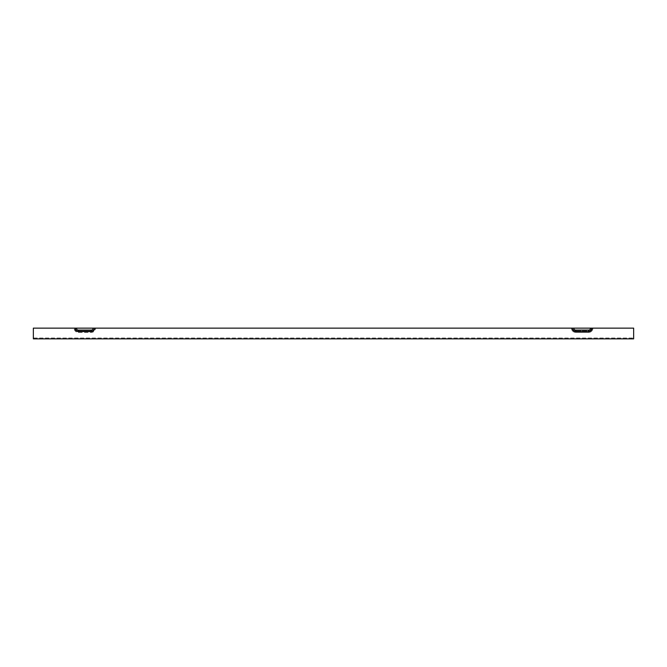 <?xml version="1.0" encoding="UTF-8"?>
<svg xmlns="http://www.w3.org/2000/svg" width="667" height="667" viewBox="0 0 667 667"><rect width="100%" height="100%" fill="white"/><g stroke="black" fill="none" stroke-linecap="round" stroke-linejoin="round"><path stroke-width="0.5" stroke-dasharray="3.33 2.5" d="M91.237 331.574L91.237 330.082A1.943 1.943 0 0 0 93.18 328.139L94.664 328.139A3.427 3.427 0 0 1 91.237 331.574L78.373 331.574A3.427 3.427 0 0 1 74.946 328.139L33.35 328.139L33.35 338.002L633.65 338.002L33.35 338.002L33.35 338.861L33.35 328.139L95.523 328.139A4.285 4.285 0 0 1 91.237 332.424L78.373 332.424A4.285 4.285 0 0 1 74.087 328.139A4.285 4.285 0 0 0 78.373 332.424L91.237 332.424A4.285 4.285 0 0 0 95.523 328.139L592.913 328.139A4.285 4.285 0 0 1 588.627 332.424L575.763 332.424A4.285 4.285 0 0 1 571.477 328.139L33.35 328.139L33.35 338.861L633.65 338.861L633.65 328.139L590.57 328.139A1.943 1.943 0 0 1 588.627 330.082L575.763 330.082A1.943 1.943 0 0 1 573.82 328.139L590.57 328.139M633.65 337.143L633.65 328.139L633.65 337.143M74.946 328.139L76.43 328.139A1.943 1.943 0 0 0 78.373 330.082L91.237 330.082M76.43 328.139L93.18 328.139M94.664 328.139L572.336 328.139A3.427 3.427 0 0 0 575.763 331.574L588.627 331.574A3.427 3.427 0 0 0 592.054 328.139M572.336 328.139L573.82 328.139M91.237 330.94A2.801 2.801 0 0 0 94.039 328.139A2.801 2.801 0 0 1 91.237 330.94L78.373 330.94A2.801 2.801 0 0 1 75.571 328.139A2.801 2.801 0 0 0 78.373 330.94L91.237 330.94L91.237 332.424L91.237 330.94M588.627 330.94A2.801 2.801 0 0 0 591.429 328.139L571.477 328.139A4.285 4.285 0 0 0 575.763 332.424L588.627 332.424A4.285 4.285 0 0 0 592.913 328.139L591.429 328.139A2.801 2.801 0 0 1 588.627 330.94L575.763 330.94L588.627 330.94L588.627 332.424L588.627 330.94M575.763 330.94A2.801 2.801 0 0 1 572.961 328.139A2.801 2.801 0 0 0 575.763 330.94L575.763 332.424L575.763 330.94M633.65 338.861L633.65 338.002L633.65 338.861M78.373 331.574L78.373 330.082M575.763 331.574L575.763 330.082M588.627 331.574L588.627 330.082M78.373 332.424L78.373 330.94L78.373 332.424"/><path stroke-width="1" d="M33.35 337.143L33.35 338.861L633.65 338.861L633.65 328.139L592.054 328.139A3.427 3.427 0 0 1 588.627 331.574L588.627 330.082L575.763 330.082A1.943 1.943 0 0 1 573.82 328.139L94.664 328.139A3.427 3.427 0 0 1 91.237 331.574L78.373 331.574A3.427 3.427 0 0 1 74.946 328.139L33.35 328.139L33.35 337.143M94.664 328.139L93.18 328.139A1.943 1.943 0 0 1 91.237 330.082L78.373 330.082A1.943 1.943 0 0 1 76.43 328.139L74.946 328.139M572.336 328.139A3.427 3.427 0 0 0 575.763 331.574L588.627 331.574M592.054 328.139L573.82 328.139M93.18 328.139L76.43 328.139M590.57 328.139A1.943 1.943 0 0 1 588.627 330.082M91.237 331.574L91.237 330.082M78.373 331.574L78.373 330.082M575.763 331.574L575.763 330.082"/></g></svg>

